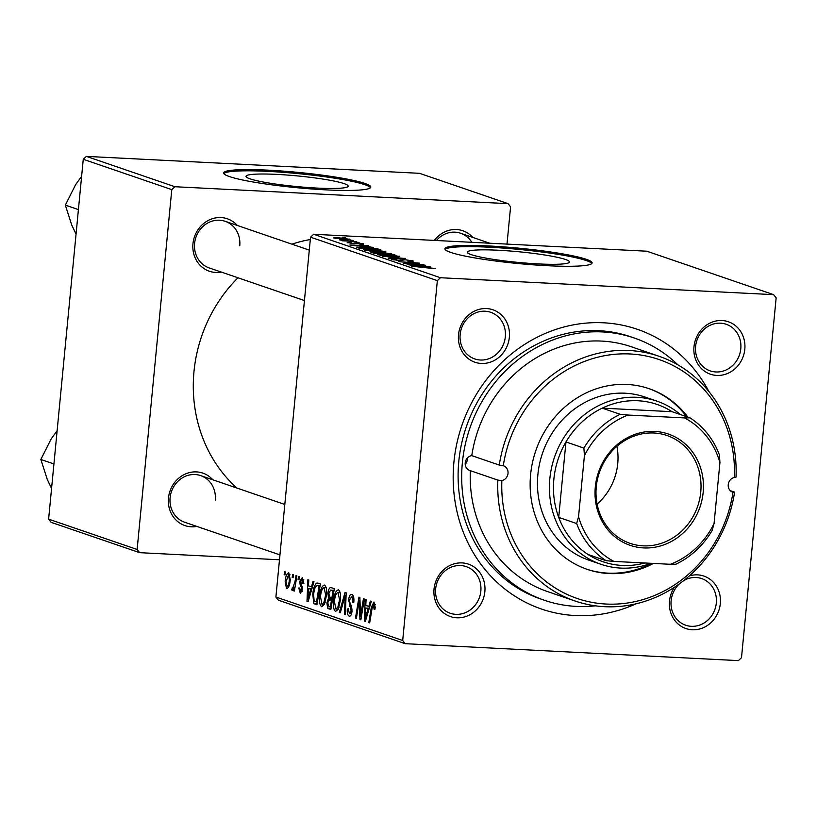 <?xml version="1.0" encoding="UTF-8"?>
<svg xmlns="http://www.w3.org/2000/svg" width="817" height="817" viewBox="0 0 817 817"><rect width="100%" height="100%" fill="white"/><g stroke="black" fill="none" stroke-linecap="round" stroke-linejoin="round"><path stroke-width="1.23" d="M344.141 183.631A51.318 5.331 5.5 0 0 287.186 175.042A51.318 5.331 5.5 0 0 246.019 176.319A51.318 5.331 5.5 0 0 250.063 178.852A51.318 5.331 5.5 0 0 307.018 187.44A51.318 5.331 5.5 0 0 348.185 186.164A51.318 5.331 5.5 0 0 344.141 183.631M364.974 183.468A73.928 7.68 5.5 0 0 282.927 171.09A73.928 7.68 5.5 0 0 223.633 172.938A73.928 7.68 5.5 0 0 229.454 176.574A73.928 7.68 5.5 0 0 311.502 188.952A73.928 7.68 5.5 0 0 370.806 187.103A73.928 7.68 5.5 0 0 364.974 183.468M370.51 187.696A73.928 7.68 5.5 0 0 364.862 184.683A73.928 7.68 5.5 0 0 285.705 172.53A73.928 7.68 5.5 0 0 223.807 173.572M565.435 259.469A51.318 5.331 5.5 0 0 508.491 250.88A51.318 5.331 5.5 0 0 467.324 252.167A51.318 5.331 5.5 0 0 471.368 254.69A51.318 5.331 5.5 0 0 528.323 263.278A51.318 5.331 5.5 0 0 569.49 262.002A51.318 5.331 5.5 0 0 565.435 259.469M586.279 259.306A73.928 7.68 5.5 0 0 504.232 246.928A73.928 7.68 5.5 0 0 444.928 248.776A73.928 7.68 5.5 0 0 450.759 252.422A73.928 7.68 5.5 0 0 532.807 264.79A73.928 7.68 5.5 0 0 592.111 262.951A73.928 7.68 5.5 0 0 586.279 259.306M591.814 263.534A73.928 7.68 5.5 0 0 586.167 260.521A73.928 7.68 5.5 0 0 507.01 248.368A73.928 7.68 5.5 0 0 445.112 249.41M434.031 589.067A27.727 25.276 -71.1 0 1 462.085 562.913A27.727 25.276 -71.1 0 1 484.859 591.651A27.727 25.276 -71.1 0 1 456.805 617.805A27.727 25.276 -71.1 0 1 434.031 589.067M480.835 591.099A24.643 22.468 108.9 0 0 466.241 566.63A24.643 22.468 108.9 0 0 435.665 588.802A24.643 22.468 108.9 0 0 450.259 613.261A24.643 22.468 108.9 0 0 480.835 591.099M458.521 334.735A27.727 25.276 -71.1 0 1 486.575 308.571A27.727 25.276 -71.1 0 1 509.348 337.309A27.727 25.276 -71.1 0 1 481.295 363.463A27.727 25.276 -71.1 0 1 458.521 334.735M505.325 336.757A24.643 22.468 108.9 0 0 490.731 312.298A24.643 22.468 108.9 0 0 460.155 334.459A24.643 22.468 108.9 0 0 474.748 358.929A24.643 22.468 108.9 0 0 505.325 336.757M693.99 346.694A27.727 25.276 -71.1 0 1 722.044 320.54A27.727 25.276 -71.1 0 1 744.808 349.278A27.727 25.276 -71.1 0 1 716.764 375.432A27.727 25.276 -71.1 0 1 693.99 346.694M740.794 348.726A24.643 22.468 108.9 0 0 726.19 324.267A24.643 22.468 108.9 0 0 695.614 346.428A24.643 22.468 108.9 0 0 710.218 370.887A24.643 22.468 108.9 0 0 740.794 348.726M689.364 575.883A27.727 25.276 -71.1 0 1 720.318 603.61A27.727 25.276 -71.1 0 1 692.275 629.764A27.727 25.276 -71.1 0 1 669.501 601.036A27.727 25.276 -71.1 0 1 674.342 587.311M679.478 583.787A24.643 22.468 108.9 0 0 671.125 600.761A24.643 22.468 108.9 0 0 685.729 625.23A24.643 22.468 108.9 0 0 716.305 603.058A24.643 22.468 108.9 0 0 701.701 578.599A24.643 22.468 108.9 0 0 683.502 580.754M434.368 240.412A27.727 25.276 -71.1 0 1 472.788 237.42M471.807 242.312A24.643 22.468 108.9 0 0 460.635 233.254A24.643 22.468 108.9 0 0 436.401 240.515M196.846 526.414A27.727 25.276 -71.1 0 1 168.476 498.053A27.727 25.276 -71.1 0 1 185.949 473.758A27.727 25.276 -71.1 0 1 212.828 479.793M215.269 500.086A24.643 22.468 108.9 0 0 200.676 475.627A24.643 22.468 108.9 0 0 170.099 497.788A24.643 22.468 108.9 0 0 184.693 522.247L279.955 554.896M221.336 272.081A27.727 25.276 -71.1 0 1 192.965 243.721A27.727 25.276 -71.1 0 1 210.439 219.426A27.727 25.276 -71.1 0 1 237.318 225.451M239.759 245.754A24.643 22.468 108.9 0 0 225.165 221.295A24.643 22.468 108.9 0 0 194.589 243.456A24.643 22.468 108.9 0 0 209.183 267.915L304.445 300.564M636.086 603.794A147.857 134.825 -71.1 0 1 453.905 462.289A147.857 134.825 -71.1 0 1 562.443 327.403A147.857 134.825 -71.1 0 1 708.85 391.466M677.947 364.903A138.614 126.4 108.9 0 0 634.36 338.044L630.775 336.808A138.614 126.4 108.9 0 0 458.786 461.482A138.614 126.4 108.9 0 0 540.895 599.075L544.49 600.301A138.614 126.4 108.9 0 0 595.389 605.826M237.972 277.78A141.698 129.209 108.9 0 0 193.986 371.561A141.698 129.209 108.9 0 0 236.889 488.035M359.082 242.424L356.059 242.21L359.061 242.659M353.21 240.412L350.187 240.198L353.189 240.647M385.226 251.881L385.287 251.33C386.38 251.953 384.49 252.136 379.609 251.881L364.249 250.043C363.116 249.399 365.087 249.226 370.152 249.491L385.828 251.656M364.249 250.043L363.688 249.706M373.583 247.398L349.809 245.018L368.426 245.631L364.198 245.754L373.563 247.622M370.704 252.085L382.948 252.402L394.856 254.69L373.686 253.199L370.704 252.044M405.589 258.366L388.218 258.182L403.179 258.366L382.172 256.109L405.559 258.713M434.695 268.67L411.625 266.199L435.175 268.527M432.53 268.66L432.367 268.139M423.992 264.667L403.68 263.483L417.14 263.197L398.318 261.644L419.499 263.135L406.09 263.421L423.972 264.912M405.222 643.684L278.423 600.229L275.901 597.033L402.699 640.487L405.222 643.684L738.384 660.616L741.499 657.705L776.15 297.858L773.617 294.661L646.819 251.207L313.667 234.275L440.465 277.729L437.35 280.639L310.542 237.185L313.667 234.275M773.617 294.661L440.465 277.729M430.896 267.036L407.121 264.657L425.739 265.27L421.501 265.392L430.876 267.261M412.585 261.328L412.646 260.705C414.178 261.297 412.81 261.481 408.551 261.256L407.438 260.94L410.277 260.572L405.263 259.816L399.339 260.531L391.741 259.459C390.444 258.958 391.547 258.775 395.03 258.918L396.541 259.244L394.08 259.592L398.339 260.225L404.211 259.51L413.371 261.113M410.093 261.317L410.277 260.572M391.741 259.459L391.139 259.112M393.631 259.918L393.692 259.357L394.049 259.99M399.145 256.65L399.207 256.099C400.299 256.722 398.41 256.906 393.528 256.65L378.169 254.812C377.035 254.169 379.006 253.995 384.072 254.271L399.748 256.426M378.169 254.812L377.607 254.475M347.736 242.812L350.125 242.353L351.249 242.659L349.574 242.915L352.464 243.323L356.917 242.823L363.136 243.742C364.341 244.191 363.412 244.344 360.348 244.201L358.949 243.885L361.298 243.629L357.948 243.129L353.659 243.64L347.205 242.496M361.553 244.252L361.298 243.629M363.085 244.232L363.698 244.058M356.866 247.357L362.85 247.122L376.647 248.582L380.936 249.92L359.766 248.429L356.825 247.275M349.502 239.514L349.543 239.085C350.493 239.534 349.278 239.677 345.887 239.504L333.979 238.094C333.111 237.645 334.439 237.512 337.952 237.706L349.982 239.34M356.569 241.566L342.047 240.78L344.355 240.709L339.647 239.881L356.539 241.801M345.162 237.655L342.139 237.441L345.142 237.89M319.672 596.206C320.315 589.414 321.929 585.707 324.523 585.064C326.361 586.616 327.025 590.017 326.504 595.276L324.451 604.325L321.653 606.704C319.753 605.091 319.1 601.598 319.672 596.206L320.57 596.247M311.461 586.882L313.054 581.418L313.994 581.735L308.05 601.751L306.988 601.394L307.897 579.651L308.775 579.947L308.489 585.871L312.451 586.933M375.269 604.56L373.665 604.478L372.133 608.103L369.682 622.871L368.794 622.574L371.337 607.276L373.961 602.006L375.228 607.297L374.962 609.216L374.063 609.196L373.532 604.457L375.269 604.539M353.679 597.013L351.586 596.91L349.533 599.903L349.584 601.843L351.504 606.255L352.035 611.259C351.576 614.874 350.616 616.498 349.145 616.12C347.654 615.364 347.041 613.026 347.296 609.104L348.236 608.716L349.421 613.638L351.157 611.096L348.645 599.811C349.186 595.859 350.268 594.071 351.882 594.439C353.608 595.276 354.241 597.983 353.771 602.548L352.883 602.507L352.964 599.29L351.269 596.849L353.669 596.972M349.421 613.638L351.586 613.792M339.341 612.474L345.06 592.386L346.173 592.764L345.397 614.547L344.519 614.251L345.183 595.573L340.28 612.801L339.341 612.474L340.362 612.525M333.591 600.975C334.235 594.194 335.848 590.477 338.442 589.833C340.28 591.385 340.944 594.796 340.423 600.046L338.371 609.104L335.573 611.473C333.673 609.86 333.019 606.367 333.591 600.975L334.49 601.026M284.132 574.657L284.633 571.675L285.501 571.971L285.021 574.964L284.132 574.657L285.062 574.698M402.699 640.487L437.35 280.639M275.901 597.033L310.542 237.185M327.923 593.377C328.403 589.476 329.425 587.535 330.977 587.556L334.327 588.71L330.854 609.564L327.586 608.083L326.902 602.854L328.557 598.044L327.923 593.377L328.822 593.418M368.773 606.531L370.367 601.057L371.306 601.383L365.362 621.39L364.3 621.032L365.209 599.29L366.077 599.586L365.802 605.509L369.764 606.571M361.308 611.412L363.463 598.687L364.341 598.994L360.859 619.848L359.94 619.531L359.286 600.597L356.375 618.316L355.497 618.009L358.969 597.145L359.878 597.462L360.552 616.375L361.308 611.412L362.258 611.453M300.544 591.447L301.698 588.342L300.053 584.226L299.88 581.265L302.372 577.466L303.914 583.726L303.015 583.706L301.912 579.355L303.781 579.447L302.137 579.396L300.768 581.387L302.566 589.578L300.309 593.377L298.787 587.985L299.686 588.005L300.544 591.447L302.198 591.549M318.344 583.226L320.407 583.941L316.935 604.794L313.81 603.436L312.778 594.347C313.248 588.883 314.504 585.146 316.536 583.134L317.925 583.083M285.143 581.469C285.593 576.251 286.808 573.36 288.779 572.809L290.26 579.713C289.821 585.156 288.585 588.138 286.553 588.659L285.143 581.469L286.042 581.52M292.18 577.415L292.68 574.433L293.548 574.729L293.068 577.721L292.18 577.415L293.109 577.456M292.721 588.199L294.988 581.643L296.03 575.587L296.908 575.883L294.386 591.059L293.507 590.752L294.038 587.617L292.292 590.62L291.751 589.854L292.333 587.556L293.824 588.26L292.864 588.199M298.052 579.427L298.552 576.445L299.42 576.741L298.94 579.733L298.052 579.427L298.981 579.478M507 244.099L510.584 206.844L508.062 203.658L419.54 173.316L86.377 156.384L174.899 186.725L171.784 189.626L83.263 159.295L86.377 156.384M508.062 203.658L174.899 186.725M279.485 559.778L139.666 552.67L51.144 522.339L48.611 519.142L83.263 159.295M48.611 519.142L137.133 549.484L171.784 189.626M310.317 239.534A141.698 129.209 108.9 0 0 291.904 244.16M137.133 549.484L139.666 552.67M331.069 608.257L327.586 608.083M327.791 602.895L326.902 602.854M332.733 598.248L328.557 598.044M331.304 606.878L330.385 606.827L331.457 600.321L329.527 599.729L332.468 599.882M332.386 600.372L331.457 600.321M332.458 599.964L328.546 600.24L327.78 603.058L328.894 606.316L330.385 606.827M331.865 597.891L333.04 590.844L330.538 590.099L328.791 593.734L330.027 597.258L332.795 597.932M333.959 590.885L333.04 590.844M334.041 590.415L330.538 590.099M339.065 607.286L337.84 607.225L339.566 599.647L337.942 592.264L340.086 592.376M340.454 599.688L339.566 599.647M340.097 592.407L338.136 592.305C336.134 593.101 334.899 596.165 334.439 601.506L335.838 608.982L338.35 609.145M335.838 608.982L337.84 607.225M345.407 614.292L344.519 614.251M346.071 595.624L345.183 595.573M353.832 601.874L352.954 601.823M353.924 599.341L352.964 599.29M348.195 609.145L347.296 609.104M352.045 611.147L351.157 611.096M352.086 609.135L351.014 609.084M349.543 599.852L348.645 599.811M375.217 607.409L374.319 607.368M369.723 622.615L368.794 622.574M372.266 607.327L371.337 607.276M365.454 621.083L364.3 621.032M366.292 614.793L368.058 608.859L365.679 608.042L365.179 618.918L366.292 614.793L367.303 614.844M369.07 608.91L368.058 608.859M366.087 618.959L365.179 618.918M369.274 608.226L365.679 608.042M360.9 619.582L359.94 619.531M360.021 600.638L359.286 600.597M356.416 618.061L355.497 618.009M361.431 616.416L360.552 616.375M299.676 588.026L298.787 587.985M302.198 591.528L300.819 591.457M302.556 589.67L301.657 589.629M302.617 588.383L301.698 588.342M301.381 584.298L300.053 584.226M300.779 581.306L299.88 581.265M308.142 601.445L306.988 601.394M308.979 595.154L310.746 589.22L308.377 588.403L307.866 599.28L308.979 595.154L310 595.205M311.757 589.271L310.746 589.22M308.775 599.321L307.866 599.28M311.961 588.587L308.377 588.403M317.129 603.61L313.81 603.436M313.677 594.388L312.778 594.347M317.384 602.109L316.465 602.058L319.12 586.075L317.302 585.544L320.111 585.687M320.039 586.116L319.12 586.075M320.101 585.799L317.997 585.687C315.638 585.452 314.188 588.475 313.636 594.776L314.137 600.893L316.465 602.058M325.146 602.517L323.92 602.456L325.646 594.878L324.022 587.494L326.167 587.597M326.534 594.919L325.646 594.878M326.177 587.627L324.216 587.535C322.215 588.332 320.979 591.396 320.519 596.737L321.918 604.212L324.431 604.376M321.918 604.212L323.92 602.456M286.777 586.729C288.207 585.952 289.075 583.593 289.361 579.651L288.452 574.729L290.066 574.811L288.585 574.749L286.011 581.775L286.777 586.729L288.677 586.841M288.687 586.831L287.053 586.749M290.26 579.692L289.361 579.651M294.437 590.803L293.507 590.752M294.957 587.668L294.038 587.617M293.119 589.925L291.751 589.854M421.439 266.046L421.501 265.392M414.668 265.433L421.695 266.128L419.315 265.321L409.94 264.994L414.648 265.658M384.47 255.66L392.752 256.354C396.245 256.538 397.593 256.405 396.827 255.966L384.725 254.557C381.161 254.363 379.752 254.485 380.508 254.935L384.45 255.915M380.467 255.343L380.13 254.71L380.079 255.272M397.144 256.752L396.827 255.966M391.445 254.189L391.506 253.536M375.279 253.066L381.876 253.536L374.983 252.218L373.788 252.555L375.258 253.311M373.726 253.199L373.185 252.279L373.114 253.004M384.358 253.709L391.506 254.21L383.765 252.698L382.509 253.076L384.327 253.944M382.438 253.811L381.896 252.759L381.825 253.515M354.66 243.68L354.741 242.843M364.137 246.407L364.198 245.754M357.366 245.794L364.382 246.489L362.013 245.672L352.627 245.355L357.335 246.019M378.394 249.736L378.465 249.062M376.596 249.103L376.647 248.582M361.359 248.297L377.587 249.44L363.596 247.418L359.327 247.51L361.339 248.542M359.255 248.256L359.327 247.51L359.255 248.256M370.55 250.89L378.833 251.585C382.325 251.769 383.673 251.636 382.907 251.187L370.806 249.788C367.242 249.594 365.832 249.716 366.588 250.165L370.53 251.146M366.547 250.574L366.21 249.941L366.159 250.502M383.224 251.983L382.907 251.187M335.562 238.472L347.746 238.993L338.82 238.002L335.777 238.513M347.919 239.575L347.746 238.993M658.88 356.212L631.367 346.786A129.372 117.975 108.9 0 0 471.766 455.641L499.279 465.077A129.372 117.975 -71.1 0 1 658.88 356.212A129.372 117.975 -71.1 0 1 736.035 477.108L734.401 477.465A7.7 7.026 108.9 0 0 728.243 484.604A7.7 7.026 108.9 0 0 732.808 492.253A7.7 7.026 108.9 0 0 732.972 492.304L734.595 492.13A129.372 117.975 -71.1 0 1 574.994 600.985A129.372 117.975 -71.1 0 1 497.839 480.1L470.326 470.663A129.372 117.975 108.9 0 0 547.482 591.559L574.994 600.985M471.766 455.641A7.7 7.026 108.9 0 0 465.2 462.861A7.7 7.026 108.9 0 0 469.755 470.5A7.7 7.026 108.9 0 0 470.326 470.663M497.839 480.1L501.863 480.559A7.7 7.026 108.9 0 0 508.021 473.411A7.7 7.026 108.9 0 0 503.456 465.772A7.7 7.026 108.9 0 0 503.292 465.721L499.279 465.077M467.355 458A7.7 7.026 -71.1 0 1 467.344 459.481A7.7 7.026 -71.1 0 1 465.19 464.342M687.843 417.099A95.487 87.072 108.9 0 0 649.086 388.678A95.487 87.072 108.9 0 0 530.611 474.565A95.487 87.072 108.9 0 0 587.178 569.347A95.487 87.072 108.9 0 0 653.406 563.434M686.648 416.69A95.487 87.072 108.9 0 0 648.494 388.473M634.36 338.044A138.614 126.4 108.9 0 0 462.371 462.718A138.614 126.4 108.9 0 0 544.49 600.301M651.067 563.311A86.255 78.646 -71.1 0 1 620.675 568.091A86.255 78.646 -71.1 0 1 600.934 564.292L588.975 560.196A86.255 78.646 -71.1 0 1 537.882 474.585A86.255 78.646 -71.1 0 1 644.899 397.011L656.858 401.106A86.255 78.646 -71.1 0 1 680.377 414.546M730.275 490.649L734.595 492.13M501.863 480.559A126.298 115.166 108.9 0 0 606.091 604.039A126.298 115.166 108.9 0 0 732.972 492.304M734.401 477.465A126.298 115.166 108.9 0 0 630.173 353.975A126.298 115.166 108.9 0 0 503.292 465.721M586.575 569.132A95.487 87.072 108.9 0 0 651.609 563.342M53.932 463.944L40.85 459.46L51.103 439.046L57.129 430.682M51.563 488.484L47.223 479.293L40.85 459.46M78.422 209.612L65.34 205.128L75.593 184.713L81.618 176.349M76.052 234.142L71.712 224.961L65.34 205.128M654.846 431.427A58.834 53.646 -71.1 0 1 703.161 492.406A58.834 53.646 -71.1 0 1 643.622 547.921A58.834 53.646 -71.1 0 1 595.307 486.932A58.834 53.646 -71.1 0 1 654.846 431.427M643.081 545.838A56.986 51.961 108.9 0 0 699.628 499.258A56.986 51.961 108.9 0 0 666.989 435.512A56.986 51.961 108.9 0 0 653.947 433.01A56.986 51.961 108.9 0 0 597.401 479.589A56.986 51.961 108.9 0 0 630.04 543.336A56.986 51.961 108.9 0 0 643.081 545.838M597.115 504.079A56.986 51.961 108.9 0 0 616.906 446.317M620.164 414.29L628.048 415.046A80.086 73.03 108.9 0 0 584.41 455.733L583.91 448.094A83.171 75.838 -71.1 0 1 620.164 414.29L602.221 408.143L672.064 411.697A83.171 75.838 108.9 0 0 638.026 400.769A83.171 75.838 108.9 0 0 602.221 408.143A83.171 75.838 108.9 0 0 565.967 441.946A83.171 75.838 108.9 0 0 558.705 517.386A83.171 75.838 108.9 0 0 588.128 554.529A83.171 75.838 108.9 0 0 622.166 565.446A83.171 75.838 108.9 0 0 644.776 562.995M600.934 564.292A86.255 78.646 -71.1 0 1 551.536 467.824A86.255 78.646 -71.1 0 1 637.117 397.307A86.255 78.646 -71.1 0 1 656.858 401.106M583.91 448.094L565.967 441.946L558.705 517.386L576.649 523.534L578.538 516.722A80.086 73.03 108.9 0 0 613.955 561.422L670.42 564.292A80.086 73.03 108.9 0 0 714.058 523.605L719.93 462.616A80.086 73.03 108.9 0 0 684.513 417.916L628.048 415.046M684.513 417.916L690.008 417.844A83.171 75.838 -71.1 0 1 719.43 454.977L719.93 462.616M672.064 411.697L690.008 417.844M584.41 455.733L578.538 516.722M714.058 523.605L712.169 530.427A83.171 75.838 -71.1 0 1 675.914 564.22L670.42 564.292M613.955 561.422L606.071 560.676A83.171 75.838 -71.1 0 1 576.649 523.534M588.128 554.529L606.071 560.676M330.956 608.951L328.71 608.839M345.867 601.302L344.937 601.261M351.565 606.439L349.727 606.347M360.471 611.147L359.572 611.096M360.205 604.978L359.327 604.927M302.443 586.78L301.116 586.708M317.037 604.192L314.851 604.08M295.948 581.684L294.988 581.643M400.259 260.572L400.34 259.796M360.031 248.45L360.093 247.868M200.676 475.627L284.806 504.457M460.635 233.254L489.72 243.221M309.296 250.125L225.165 221.295"/></g></svg>
